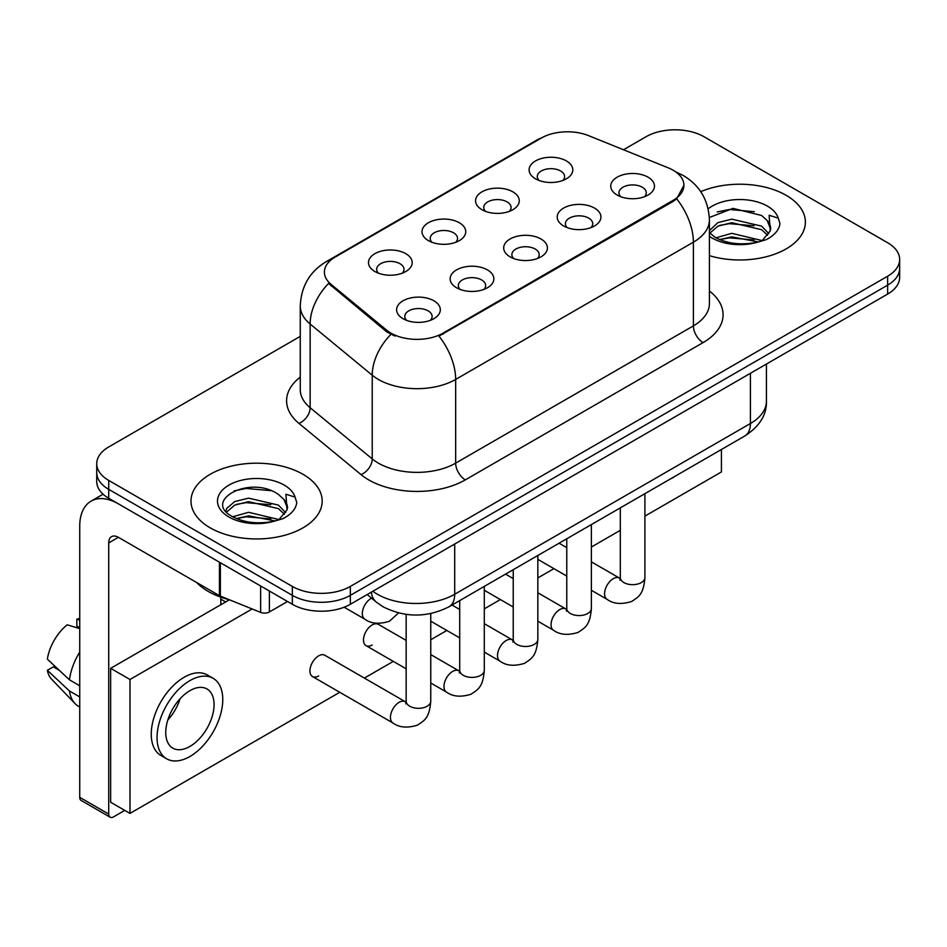 <?xml version="1.0" encoding="UTF-8"?>
<svg xmlns="http://www.w3.org/2000/svg" width="947" height="947" viewBox="0 0 947 947"><rect width="100%" height="100%" fill="white"/><g stroke="black" fill="none" stroke-linecap="round" stroke-linejoin="round"><path stroke-width="1.42" d="M481.952 209.701L481.952 209.701A21.864 12.631 180 0 1 481.952 191.85A21.864 12.631 180 0 1 512.872 191.85A21.864 12.631 180 0 1 512.872 209.701A21.864 12.631 180 0 1 481.952 209.701M509.285 211.382A13.672 7.896 0 0 0 511.084 207.476A13.672 7.896 0 0 0 507.071 201.9A13.672 7.896 0 0 0 492.18 200.184A13.672 7.896 0 0 0 483.751 207.476A13.672 7.896 0 0 0 485.539 211.382M428.411 240.621L428.411 240.621A21.864 12.631 180 0 1 428.411 222.758A21.864 12.631 180 0 1 459.342 222.758A21.864 12.631 180 0 1 459.342 240.621A21.864 12.631 180 0 1 428.411 240.621M455.756 242.29A13.672 7.896 0 0 0 457.543 238.384A13.672 7.896 0 0 0 453.542 232.808A13.672 7.896 0 0 0 438.639 231.092A13.672 7.896 0 0 0 430.21 238.384A13.672 7.896 0 0 0 431.998 242.29M374.87 271.529L374.87 271.529A21.864 12.631 180 0 1 374.87 253.678A21.864 12.631 180 0 1 405.801 253.678A21.864 12.631 180 0 1 405.801 271.529A21.864 12.631 180 0 1 374.87 271.529M402.215 273.198A13.672 7.896 0 0 0 404.002 269.291A13.672 7.896 0 0 0 400.001 263.716A13.672 7.896 0 0 0 385.109 261.999A13.672 7.896 0 0 0 376.669 269.291A13.672 7.896 0 0 0 378.457 273.198M535.493 178.794L535.493 178.794A21.864 12.631 180 0 1 535.493 160.943A21.864 12.631 180 0 1 566.413 160.943A21.864 12.631 180 0 1 566.413 178.794A21.864 12.631 180 0 1 535.493 178.794M562.826 180.475A13.672 7.896 0 0 0 564.613 176.568A13.672 7.896 0 0 0 560.612 170.981A13.672 7.896 0 0 0 545.721 169.276A13.672 7.896 0 0 0 537.28 176.568A13.672 7.896 0 0 0 539.08 180.475M563.607 225.942L563.607 225.942A21.864 12.631 180 0 1 563.607 208.091A21.864 12.631 180 0 1 594.538 208.091A21.864 12.631 180 0 1 594.538 225.942A21.864 12.631 180 0 1 563.607 225.942M590.952 227.611A13.672 7.896 0 0 0 592.739 223.717A13.672 7.896 0 0 0 588.738 218.13A13.672 7.896 0 0 0 573.846 216.425A13.672 7.896 0 0 0 565.406 223.717A13.672 7.896 0 0 0 567.194 227.611M510.078 256.85L510.078 256.85A21.864 12.631 180 0 1 510.078 238.999A21.864 12.631 180 0 1 540.997 238.999A21.864 12.631 180 0 1 540.997 256.85A21.864 12.631 180 0 1 510.078 256.85M537.411 258.531A13.672 7.896 0 0 0 539.198 254.625A13.672 7.896 0 0 0 535.197 249.037A13.672 7.896 0 0 0 520.305 247.333A13.672 7.896 0 0 0 511.865 254.625A13.672 7.896 0 0 0 513.665 258.531M456.537 287.758L456.537 287.758A21.864 12.631 180 0 1 456.537 269.907A21.864 12.631 180 0 1 487.456 269.907A21.864 12.631 180 0 1 487.456 287.758A21.864 12.631 180 0 1 456.537 287.758M483.87 289.439A13.672 7.896 0 0 0 485.669 285.532A13.672 7.896 0 0 0 481.656 279.957A13.672 7.896 0 0 0 466.764 278.24A13.672 7.896 0 0 0 458.324 285.532A13.672 7.896 0 0 0 460.124 289.439M402.996 318.677L402.996 318.677A21.864 12.631 180 0 1 402.996 300.815A21.864 12.631 180 0 1 433.915 300.815A21.864 12.631 180 0 1 433.915 318.677A21.864 12.631 180 0 1 402.996 318.677M430.329 320.346A13.672 7.896 0 0 0 432.128 316.44A13.672 7.896 0 0 0 428.127 310.865A13.672 7.896 0 0 0 413.223 309.148A13.672 7.896 0 0 0 404.795 316.44A13.672 7.896 0 0 0 406.583 320.346M617.148 195.035L617.148 195.035A21.864 12.631 180 0 1 617.148 177.184A21.864 12.631 180 0 1 648.068 177.184A21.864 12.631 180 0 1 648.068 195.035A21.864 12.631 180 0 1 617.148 195.035M644.481 196.704A13.672 7.896 0 0 0 646.28 192.797A13.672 7.896 0 0 0 642.279 187.222A13.672 7.896 0 0 0 627.376 185.517A13.672 7.896 0 0 0 618.947 192.797A13.672 7.896 0 0 0 620.735 196.704M668.18 167.82A36.897 21.308 180 0 1 673.104 170.2A36.897 21.308 180 0 1 683.912 185.269A36.897 21.308 180 0 1 673.104 200.338L443.101 333.119A36.897 21.308 180 0 1 386.778 330.278L331.059 284.337A36.897 21.308 180 0 1 324.395 272.12A36.897 21.308 180 0 1 335.202 257.051L541.341 138.037A36.897 21.308 180 0 1 588.596 135.646L668.18 167.82M786.176 195.319A65.603 37.88 0 0 0 700.744 191.661A65.603 37.88 0 0 1 786.176 195.319A65.603 37.88 0 0 1 805.388 222.095A65.603 37.88 0 0 0 786.176 195.319M302.969 474.281A65.603 37.88 0 0 0 231.482 466.078A65.603 37.88 0 0 0 190.986 501.07A65.603 37.88 0 0 0 210.198 527.846A65.603 37.88 0 0 0 281.697 536.061A65.603 37.88 0 0 0 322.193 501.07A65.603 37.88 0 0 0 302.969 474.281A65.603 37.88 0 0 0 231.482 466.078A65.603 37.88 0 0 0 190.986 501.07A65.603 37.88 0 0 0 210.198 527.846A65.603 37.88 0 0 0 281.697 536.061A65.603 37.88 0 0 0 322.193 501.07A65.603 37.88 0 0 0 302.969 474.281M683.912 185.269L676.679 198.834L673.104 201.427L438.946 336.09A47.835 27.617 60 0 1 455.661 379.427A54.666 31.559 180 0 1 378.35 379.427A54.666 31.559 180 0 1 372.23 375.213L310.143 324.028A54.666 31.559 180 0 1 300.258 305.917L300.258 389.619A54.666 31.559 0 0 0 310.143 407.719L372.23 458.916A54.666 31.559 0 0 0 378.35 463.13A54.666 31.559 0 0 0 455.661 463.13L693.393 325.875A54.666 31.559 0 0 0 709.41 303.549L709.41 219.858A54.666 31.559 180 0 1 693.393 242.183A47.835 27.617 -120 0 0 676.679 198.834M300.258 336.374L108.727 446.948A41.005 23.675 0 0 0 96.724 463.687L96.724 481.538A41.005 23.675 0 0 0 108.727 498.276L292.339 604.281L292.339 595.355A41.005 23.675 0 0 0 350.331 595.355L887.647 285.142A41.005 23.675 0 0 0 899.65 268.403A41.005 23.675 0 0 1 887.647 285.142L350.331 595.355A41.005 23.675 0 0 1 292.339 595.355L108.727 489.35L292.339 595.355L292.339 586.43A41.005 23.675 0 0 0 350.331 586.43L887.647 276.216A41.005 23.675 0 0 0 899.65 259.478A41.005 23.675 0 0 0 887.647 242.74L704.023 136.735A41.005 23.675 0 0 0 646.043 136.735L623.493 149.756M96.724 472.612A41.005 23.675 0 0 0 108.727 489.35A41.005 23.675 0 0 1 96.724 472.612M395.065 336.09L386.778 331.9L328.585 283.437A47.835 31.997 129.5 0 0 310.143 324.028L310.143 407.719A13.672 9.139 -50.5 0 1 298.944 423.404A68.338 39.454 180 0 1 300.258 377.107M709.41 255.666A65.603 37.88 0 0 0 805.388 222.095A65.603 37.88 0 0 1 709.41 255.666M96.724 463.687A41.005 23.675 0 0 0 108.727 480.425L292.339 586.43M292.339 604.281A41.005 23.675 0 0 0 350.331 604.281L887.647 294.067A41.005 23.675 0 0 0 899.65 277.329L899.65 259.478M709.41 232.583L715.021 237.283C726.976 243.758 741.11 245.415 757.411 242.243L766.087 239.709C774.433 235.436 779.061 230.085 779.985 223.67L778.268 218.141L769.142 215.265L770.219 230.914L770.68 228.795A30.896 17.839 0 0 0 767.188 220.556L761.66 215.514L732.978 208.376L709.35 217.514M770.219 230.914L762.678 240.017M715.932 237.815L731.782 233.329L761.956 240.526M719.566 239.603L731.782 236.868L758.523 241.994M709.41 230.606L717.933 222.592L731.782 219.159L761.625 226.132L768.81 233.613M709.859 233.104L717.933 226.132L731.782 222.699L761.625 229.683L767.615 235.294M767.188 220.556L770.657 229.21M717.246 211.95L729.356 209.488L754.286 211.69M719.531 225.445L729.356 223.658L753.978 225.777M719.578 239.603L729.356 237.839L753.978 239.946M196.668 582.523A68.338 39.454 0 0 0 208.269 591.449A68.338 39.454 0 0 0 229.269 599.723M287.036 509.888L287.486 507.758A30.896 17.839 0 0 0 283.993 499.519L278.465 494.476C249.984 474.329 202.528 500.632 231.826 516.245C243.781 522.732 257.915 524.389 274.216 521.217L282.893 518.684C291.238 514.399 295.866 509.06 296.79 502.644L295.073 497.104L285.935 494.239L287.024 509.877L279.483 518.98M232.737 516.778L248.588 512.303L278.761 519.501M270.783 518.92L246.161 516.802L236.383 518.577L248.588 515.843L275.328 520.968M225.812 511.049L226.747 508.385L234.738 501.567L248.588 498.134L278.43 505.106L285.615 512.576M226.664 512.078L234.738 505.106L248.588 501.673L278.43 508.646L284.42 514.268M283.993 499.519L287.462 508.184M234.051 490.913L246.161 488.463L271.091 490.664M236.336 504.42L246.161 502.632L270.783 504.739M269.386 591.035L269.386 611.963L287.509 601.499M219.444 562.198L118.399 503.851A54.666 31.559 -120 0 0 91.066 501.152A54.666 31.559 -120 0 0 79.737 526.177L79.737 797.338L108.727 814.077L108.727 542.915A13.672 7.896 60 0 1 111.557 536.653A13.672 7.896 60 0 1 118.399 537.328L219.444 595.675L219.444 562.198A6.83 3.942 0 0 0 220.355 562.636M108.727 814.077A6.83 3.942 120 0 0 110.148 817.202L81.158 800.464A6.83 3.942 -60 0 1 79.737 797.338M110.148 817.202A6.83 3.942 120 0 0 113.557 816.87L124.767 810.395M220.829 604.731L220.829 597.178M269.386 611.963A6.83 3.942 180 0 1 260.638 612.401L220.355 596.113A6.83 3.942 180 0 1 219.444 595.675M430.755 613.561L430.755 701.206C429.358 718.548 424.363 720.407 417.485 725.142C407.328 728.279 399.161 727.568 392.981 723.011A12.299 7.103 -60 0 1 391.099 713.162A12.299 7.103 -60 0 1 399.125 702.319A12.299 7.103 -60 0 1 399.681 702.023A12.299 7.103 -60 0 1 405.28 701.715L324.785 655.229A12.299 7.103 120 0 0 318.63 655.845A12.299 7.103 120 0 0 310.592 666.676A12.299 7.103 120 0 0 312.474 676.537A12.299 7.103 120 0 0 318.63 675.933M406.156 640.397L378.315 624.322A12.299 7.103 120 0 0 372.171 624.937A12.299 7.103 120 0 0 364.133 635.768A12.299 7.103 120 0 0 366.016 645.629A12.299 7.103 120 0 0 372.171 645.014M644.907 516.115L721.425 471.949L721.425 449.494M252.151 608.968L129.988 679.496L129.988 813.402L339.772 692.293M364.37 678.088L393.301 661.385M430.755 639.758L446.842 630.477M484.296 608.85L500.383 599.558M537.837 577.942L553.924 568.65M591.378 547.035L620.309 530.32M229.411 599.782L110.657 668.333L110.657 802.251L129.988 813.402M129.988 679.496L110.657 668.333M670.369 478.969A46.462 26.824 120 0 0 673.104 477.525A46.462 26.824 120 0 0 675.838 475.808M189.909 746.449A34.163 19.721 120 0 0 212.223 716.346A34.163 19.721 120 0 0 206.991 688.966A34.163 19.721 120 0 0 189.909 690.659A34.163 19.721 120 0 0 167.583 720.762A34.163 19.721 120 0 0 172.828 748.142A34.163 19.721 120 0 0 189.909 746.449M167.832 719.969A34.163 19.721 120 0 0 180.096 698.732M79.737 620.107L76.837 619.22L76.837 626.085L79.737 627.766M213.146 678.312L207.346 674.962A46.462 26.824 120 0 0 184.109 677.271A46.462 26.824 120 0 0 153.757 718.217A46.462 26.824 120 0 0 160.872 755.446L166.672 758.796A46.462 26.824 120 0 0 189.909 756.499A46.462 26.824 120 0 0 220.26 715.553A46.462 26.824 120 0 0 213.146 678.312A46.462 26.824 120 0 0 189.909 680.609A46.462 26.824 120 0 0 159.546 721.567A46.462 26.824 120 0 0 166.672 758.796M79.737 652.057A45.101 26.043 120 0 0 69.474 679.839L47.35 659.148A35.536 20.514 120 0 1 67.178 624.807L79.737 628.619M79.737 685.77L69.474 679.839M59.318 670.346L53.292 666.866L47.35 670.298L69.474 691.002L79.737 696.933M69.474 691.002A45.101 26.043 120 0 0 75.038 703.597A45.101 26.043 120 0 0 78.447 706.284L79.737 707.03M79.737 618.415A35.536 20.514 120 0 0 76.837 619.22M47.35 670.298A35.536 20.514 120 0 0 51.552 679.141L75.038 703.597M443.101 333.119L443.101 334.22M386.778 330.278L386.778 331.9M331.059 284.337L331.059 285.958M673.104 200.338L673.104 201.427M465.332 479.869A13.672 7.896 60 0 1 455.661 463.13L455.661 379.427L693.393 242.183L693.393 325.875A13.672 7.896 60 0 0 703.065 342.613L465.332 479.869A68.338 39.454 180 0 1 368.691 479.869A68.338 39.454 180 0 1 361.032 474.601L298.944 423.404M709.41 219.858C708.486 200.208 699.845 185.47 683.485 175.645L676.584 172.283A47.835 22.397 112 0 0 675.945 172.046M331.13 259.845A47.835 27.617 -120 0 0 326.17 261.703C309.823 271.529 301.182 286.266 300.258 305.917M326.17 261.703L537.328 139.801A47.835 27.617 60 0 1 540.95 138.262M390.862 334.433A47.835 31.997 129.5 0 0 372.23 375.213L372.23 458.916A13.672 9.139 -50.5 0 1 361.032 474.601M709.41 291.037A68.338 39.454 180 0 1 703.065 342.613M350.331 586.43L350.331 604.281M887.647 276.216L887.647 294.067M108.727 480.425L108.727 498.276M372.858 591.283A54.666 31.559 0 0 0 377.391 594.243A54.666 31.559 0 0 0 454.702 594.243L750.415 423.51A54.666 31.559 0 0 0 766.431 401.197C766.821 414.762 759.601 426.375 744.756 436.022L449.032 606.755A27.333 15.779 60 0 0 454.702 594.243L454.702 544.028M750.415 373.296L750.415 423.51A27.333 15.779 60 0 1 744.756 436.022M371.366 592.135A27.333 18.277 129.5 0 0 376.267 602.067L367.164 594.562M644.907 493.671L644.907 577.563A12.299 7.103 180 0 1 640.74 582.89A12.299 7.103 180 0 1 623.907 582.583A12.299 7.103 180 0 1 620.309 577.563L619.918 580.215M644.907 577.563C643.51 594.905 638.515 596.764 631.637 601.499C621.481 604.636 613.313 603.937 607.134 599.38A12.299 7.103 -60 0 1 605.251 589.519A12.299 7.103 -60 0 1 613.277 578.676A12.299 7.103 -60 0 1 613.834 578.38A12.299 7.103 -60 0 1 619.433 578.072L620.273 578.51M591.378 524.579L591.378 608.471A12.299 7.103 180 0 1 587.211 613.798A12.299 7.103 180 0 1 570.378 613.49A12.299 7.103 180 0 1 566.768 608.471L566.377 611.135M591.378 608.471C589.981 625.813 584.974 627.672 578.108 632.407C567.94 635.555 559.772 634.845 553.593 630.288A12.299 7.103 -60 0 1 551.71 620.427A12.299 7.103 -60 0 1 559.748 609.584A12.299 7.103 -60 0 1 560.293 609.288A12.299 7.103 -60 0 1 565.892 608.98L566.732 609.418M537.837 555.487L537.837 639.379A12.299 7.103 180 0 1 533.67 644.706A12.299 7.103 180 0 1 516.837 644.41A12.299 7.103 180 0 1 513.238 639.379L512.836 642.042M537.837 639.379C536.44 656.733 531.433 658.579 524.567 663.314C514.41 666.463 506.231 665.753 500.052 661.195A12.299 7.103 -60 0 1 498.169 651.335A12.299 7.103 -60 0 1 506.207 640.503A12.299 7.103 -60 0 1 506.752 640.208A12.299 7.103 -60 0 1 512.363 639.888L513.203 640.338M484.296 586.394L484.296 670.298A12.299 7.103 180 0 1 480.129 675.625A12.299 7.103 180 0 1 463.296 675.318A12.299 7.103 180 0 1 459.697 670.298L459.307 672.95M484.296 670.298C482.899 687.64 477.904 689.487 471.026 694.222C460.869 697.371 452.702 696.661 446.522 692.103A12.299 7.103 -60 0 1 444.628 682.242A12.299 7.103 -60 0 1 452.666 671.411A12.299 7.103 -60 0 1 453.211 671.115A12.299 7.103 -60 0 1 458.822 670.796L459.662 671.245M430.755 701.206A12.299 7.103 180 0 1 426.588 706.533A12.299 7.103 180 0 1 409.755 706.225A12.299 7.103 180 0 1 406.156 701.206L405.766 703.858M371.555 598.184L371.555 598.184A12.299 7.103 -60 0 0 371.011 598.48A12.299 7.103 -60 0 0 362.973 609.323A12.299 7.103 -60 0 0 364.855 619.184L344.14 607.216M778.268 218.141A39.099 22.574 0 0 0 767.425 206.138A39.099 22.574 0 0 0 708.178 208.814M709.41 236.3A39.099 22.574 0 0 0 712.144 238.052A39.099 22.574 0 0 0 757.411 242.243M295.073 497.104A39.099 22.574 0 0 0 284.23 485.101A39.099 22.574 0 0 0 228.949 485.101A39.099 22.574 0 0 0 228.949 517.026A39.099 22.574 0 0 0 274.216 521.217M108.727 542.915L118.399 537.328M220.355 562.719L220.355 596.113M260.638 612.401L260.638 585.98M537.328 139.801L546.088 135.717M676.584 172.283L675.862 171.987M449.032 606.755C427.038 617.811 405.044 617.811 383.05 606.755L376.267 602.067M766.431 401.197L766.431 364.05M607.134 599.38L591.378 590.277M566.768 576.072L537.837 559.369M620.309 507.876L620.309 577.563M619.433 578.072L591.378 561.867M566.768 547.662L559.073 543.223M553.593 630.288L537.837 621.185M513.238 606.98L484.296 590.277M566.768 538.784L566.768 608.471M565.892 608.98L537.837 592.775M513.238 578.581L505.544 574.131M500.052 661.195L484.296 652.092M459.697 637.887L430.755 621.185M513.238 569.692L513.238 639.379M512.363 639.888L484.296 623.694M459.697 609.489L452.003 605.038M446.522 692.103L430.755 683M406.156 668.807L366.016 645.629M459.697 600.599L459.697 670.298M458.822 670.796L430.755 654.602M392.981 723.011L312.474 676.537M406.156 614.378L406.156 701.206M405.28 701.715L406.121 702.153M220.829 599.167L225.658 601.949M364.855 619.184C370.916 623.718 379.084 624.428 389.371 621.303L398.58 612.934M91.066 501.152L103.081 494.204"/></g></svg>
